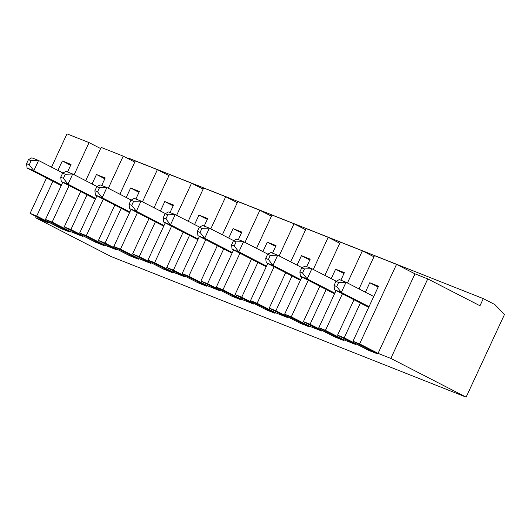 <?xml version="1.0" encoding="UTF-8"?>
<svg xmlns="http://www.w3.org/2000/svg" width="531" height="531" viewBox="0 0 531 531"><rect width="100%" height="100%" fill="white"/><g stroke="black" fill="none" stroke-linecap="round" stroke-linejoin="round"><path stroke-width="0.8" d="M62.605 173.159L60.713 177.235L63.401 178.303L65.3 174.221L62.605 173.159L66.003 171.354L72.727 174.015L65.3 174.221M63.401 178.303L67.995 184.211L61.271 181.549L60.713 177.235M62.904 173L38.564 160.488L31.13 160.694L28.442 159.625L31.833 157.82L38.564 160.488L33.831 170.683L61.53 184.921M28.442 159.625L26.55 163.707L29.238 164.769L31.13 160.694M29.238 164.769L33.831 170.683L27.101 168.015L61.231 185.565M100.624 148.554L89.055 142.607L74.134 174.739M69.11 185.578L52.144 222.124L70.577 231.602L71.114 230.454M85.71 180.686L101.162 147.399L123.219 156.134L108.304 188.273M134.788 162.081L123.219 156.134M119.873 194.22L135.325 160.926L157.382 169.661L142.467 201.8M168.951 175.608L157.382 169.661M154.036 207.747L169.489 174.453L191.545 183.188L176.631 215.327M203.121 189.142L191.545 183.188M188.2 221.274L203.652 187.987L225.715 196.722L210.794 228.854M237.284 202.669L225.715 196.722M222.363 234.808L237.822 201.514L259.878 210.249L244.957 242.388M271.447 216.197L259.878 210.249M256.533 248.335L271.985 215.042L294.041 223.777L279.127 255.915M305.61 229.724L294.041 223.777M290.696 261.863L306.148 228.569L328.204 237.304L313.29 269.443M339.774 243.258L328.204 237.304M324.859 275.39L340.311 242.103L362.368 250.838L347.453 282.97M373.943 256.785L362.368 250.838M359.022 288.924L374.474 255.63L396.538 264.365L359.62 343.889L378.059 353.367L390.836 358.425L466.118 397.135L504.45 314.551L494.879 304.575L483.296 298.621L479.984 305.763L427.747 278.901L390.836 358.425M427.747 278.901L414.97 273.843L396.538 264.365M51.54 167.159L66.992 133.865L89.055 142.607M67.543 171.964L71.041 164.437L62.293 160.973L57.906 170.431M62.744 182.306L45.48 219.489L52.144 222.124M46.509 177.998L30.081 213.389L36.739 216.031L52.874 181.27M30.081 213.389L48.52 222.867L35.743 217.81L111.019 256.513L466.118 397.135M365.388 292.196L369.775 282.738L378.517 286.196L352.962 341.254L359.62 343.889M352.962 341.254L377.548 353.892L368.799 350.427L344.221 337.789L360.357 303.028M353.991 299.756L337.563 335.154L344.221 337.789M337.563 335.154L356.002 344.632L343.896 339.84L325.457 330.362L318.799 327.72L343.378 340.364L334.636 336.9L310.058 324.262L326.193 289.501M319.828 286.229L303.4 321.627L310.058 324.262M303.4 321.627L321.832 331.105L309.732 326.306L291.293 316.828L284.636 314.193L309.215 326.83L300.473 323.372L275.894 310.735L292.03 275.974M285.665 272.702L269.237 308.093L275.894 310.735M269.237 308.093L287.669 317.571L275.562 312.779L257.13 303.301L250.473 300.665L275.051 313.303L266.31 309.839L241.724 297.201L257.86 262.44M251.502 259.168L235.067 294.566L241.724 297.201M235.067 294.566L253.506 304.044L241.399 299.252L222.967 289.773L216.303 287.138L240.888 299.776L232.147 296.311L207.561 283.673L223.697 248.913M217.332 245.641L200.904 281.038L207.561 283.673M200.904 281.038L219.343 290.517L207.236 285.724L188.797 276.246L182.14 273.604L206.725 286.242L197.977 282.784L173.398 270.146L189.534 235.386M183.168 232.113L166.741 267.511L173.398 270.146M166.741 267.511L185.18 276.99L173.073 272.191L154.634 262.712L147.976 260.077L172.555 272.715L163.814 269.257L139.235 256.612L155.371 221.858M149.005 218.586L132.577 253.977L139.235 256.612M132.577 253.977L151.01 263.456L138.903 258.663L120.471 249.185L113.813 246.55L138.392 259.188L129.65 255.723L105.072 243.085L121.207 208.325M114.842 205.052L98.414 240.45L105.072 243.085M98.414 240.45L116.847 249.928L104.74 245.136L86.307 235.658L79.65 233.016L104.229 245.661L95.487 242.196L70.902 229.558L87.038 194.797M80.679 191.525L64.244 226.923L70.902 229.558M64.244 226.923L82.683 236.401L70.577 231.602M45.48 219.489L70.065 232.127L61.324 228.669L36.739 216.031M483.296 298.621L128.203 158.006L127.944 158.563M36.307 216.588L35.743 217.81M104.813 178.801L96.463 174.5L92.069 183.958M95.872 241.359L95.487 242.196M101.706 185.492L105.204 177.965L96.463 174.5M96.907 195.833L79.65 233.016M103.273 199.105L86.307 235.658M105.277 243.981L104.74 245.136M70.65 165.267L62.293 160.973M61.271 181.549L95.394 199.092M97.067 186.527L72.727 174.015L67.995 184.211L95.693 198.455M61.709 227.832L61.324 228.669M27.101 168.015L26.55 163.707M336.216 281.231L311.876 268.719L304.449 268.925L301.761 267.863L305.152 266.058L311.876 268.719L307.144 278.914L300.42 276.253L299.869 271.938L302.557 273.007L307.144 278.914L334.842 293.158M130.938 200.214L129.046 204.296L131.734 205.358L133.626 201.282L130.938 200.214L134.33 198.408L141.054 201.076L133.626 201.282M131.734 205.358L136.321 211.272L129.597 208.603L129.046 204.296M139.441 257.508L138.903 258.663M199.264 227.275L202.656 225.469L209.387 228.131L204.654 238.326L197.93 235.664L197.373 231.35L200.061 232.419L201.953 228.337L199.264 227.275L197.373 231.35M233.726 240.643L209.387 228.131L201.953 228.337M200.061 232.419L204.654 238.326L232.352 252.57M241.937 298.097L241.399 299.252M267.597 254.329L265.699 258.411L268.394 259.473L270.286 255.398L267.597 254.329L270.989 252.524L277.713 255.192L270.286 255.398M302.053 267.704L277.713 255.192L272.98 265.387L266.257 262.719L265.699 258.411M301.761 267.863L299.869 271.938M300.858 322.536L300.473 323.372M302.557 273.007L304.449 268.925M96.775 186.686L94.876 190.762L97.571 191.83L99.463 187.748L96.775 186.686L100.167 184.881L106.89 187.543L99.463 187.748M97.571 191.83L102.158 197.738L95.434 195.076L94.876 190.762M344.427 338.685L343.896 339.84M163.209 217.823L165.898 218.885L167.789 214.809L165.101 213.747L163.209 217.823L163.76 222.137L197.89 239.68M165.101 213.747L168.493 211.942L175.223 214.604L170.491 224.799L163.76 222.137M199.563 227.115L175.223 214.604L167.789 214.809M165.898 218.885L170.491 224.799L198.189 239.036M373.744 296.49L346.046 282.246L338.612 282.452L335.924 281.39L334.032 285.466L336.72 286.534L341.314 292.442L334.583 289.78L334.032 285.466M335.924 281.39L339.316 279.585L346.046 282.246L341.314 292.442L369.012 306.686M336.72 286.534L338.612 282.452M268.394 259.473L272.98 265.387L300.679 279.625M308.259 280.282L291.293 316.828M310.263 325.151L309.732 326.306M165.393 213.588L141.054 201.076L136.321 211.272L164.019 225.509M131.23 200.061L106.89 187.543L102.158 197.738L129.856 211.982M135.876 199.019L139.368 191.492L130.626 188.034L138.983 192.328M241.472 232.917L233.116 228.622L228.728 238.074M232.532 295.475L232.147 296.311M236.122 241.87L233.428 240.802L231.536 244.884L234.231 245.946L236.122 241.87L243.55 241.658L238.817 251.853L232.093 249.192L231.536 244.884M233.428 240.802L236.826 238.996L243.55 241.658L267.889 254.176M266.695 309.009L266.31 309.839M207.309 219.383L198.952 215.088L194.565 224.547M198.368 281.948L197.977 282.784M266.257 262.719L300.38 280.268M234.231 245.946L238.817 251.853L266.516 266.097M276.1 311.624L275.562 312.779M343.969 273.505L335.612 269.204L331.225 278.662M335.028 336.063L334.636 336.9M95.434 195.076L129.557 212.619M232.093 249.192L266.217 266.741M369.191 349.597L368.799 350.427M340.862 280.195L344.353 272.668L335.612 269.204M336.063 290.537L318.799 327.72M342.422 293.809L325.457 330.362M297.055 265.135L301.449 255.676L310.19 259.141L306.699 266.668M301.893 277.009L284.636 314.193M262.891 251.608L267.285 242.149L276.027 245.607L272.529 253.134M267.73 263.482L250.473 300.665M274.096 266.754L257.13 303.301M238.366 239.607L241.864 232.08L233.116 228.622M233.567 249.948L216.303 287.138M239.932 253.221L222.967 289.773M207.774 284.57L207.236 285.724M131.071 209.367L113.813 246.55M137.436 212.632L120.471 249.185M126.232 197.492L130.626 188.034M130.035 254.893L129.65 255.723M160.402 211.019L164.789 201.561L173.531 205.026L170.039 212.553M165.241 222.894L147.976 260.077M171.599 226.166L154.634 262.712M204.203 226.08L207.694 218.553L198.952 215.088M199.404 236.421L182.14 273.604M205.762 239.693L188.797 276.246M334.583 289.78L368.713 307.323M173.604 271.036L173.073 272.191M197.93 235.664L232.054 253.207M129.597 208.603L163.727 226.153M300.42 276.253L334.55 293.796M275.635 246.444L267.285 242.149M378.132 287.032L369.775 282.738M309.805 259.971L301.449 255.676M414.97 273.843L378.059 353.367M173.146 205.855L164.789 201.561M164.205 268.42L163.814 269.257"/></g></svg>
